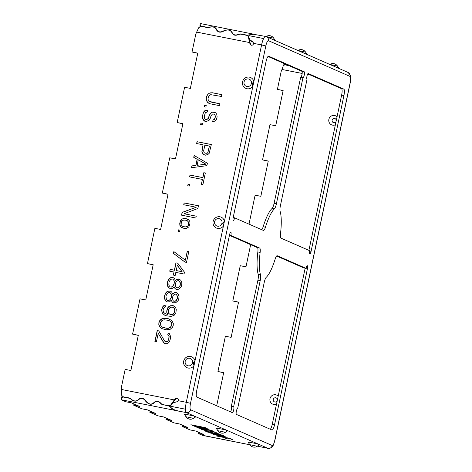 <?xml version="1.0" encoding="UTF-8"?>
<svg xmlns="http://www.w3.org/2000/svg" width="472" height="472" viewBox="0 0 472 472"><rect width="100%" height="100%" fill="white"/><g stroke="black" fill="none" stroke-linecap="round" stroke-linejoin="round"><path stroke-width="0.71" d="M260.137 252.396A36.084 8.596 101.2 0 0 260.497 274.775A6.012 1.434 -78.8 0 1 260.202 280.645L233.622 406.787A3.009 0.714 101.2 0 1 233.687 409.944A3.009 0.714 101.2 0 1 232.419 412.675A3.009 0.714 101.2 0 1 232.383 412.664L196.812 397.088A6.012 1.434 101.2 0 1 196.712 390.627L229.534 234.867A3.009 0.714 101.2 0 1 230.79 232.212A3.009 0.714 101.2 0 1 230.873 235.457L259.683 248.071A6.012 1.434 -78.8 0 1 260.137 252.396L257.848 251.942A36.084 8.596 101.2 0 0 258.208 274.32A6.012 1.434 101.2 0 1 257.913 280.191L231.327 406.333A3.009 0.714 101.2 0 1 231.534 408.693A3.009 0.714 101.2 0 1 230.572 411.873M229.427 235.375L257.387 247.617A6.012 1.434 101.2 0 1 257.848 251.942M276.586 256.019L303.75 267.913L306.039 268.367A3.009 0.714 101.2 0 1 307.296 265.712A3.009 0.714 101.2 0 1 307.384 268.957L274.556 424.712L272.267 424.257L305.089 268.503A3.009 0.714 101.2 0 0 305.148 268.19M270.338 429.284A6.012 1.434 101.2 0 0 272.267 424.257M307.768 73.868L341.522 88.647A6.012 1.434 101.2 0 1 341.628 95.114L308.912 250.367M302.983 77.644A3.009 0.714 101.2 0 0 303.018 77.656A3.009 0.714 101.2 0 0 304.287 74.918A3.009 0.714 101.2 0 0 304.222 71.768L268.651 56.192A6.012 1.434 101.2 0 0 268.58 56.168A6.012 1.434 101.2 0 0 266.072 61.484L233.251 217.238A3.009 0.714 101.2 0 0 233.339 220.483A3.009 0.714 101.2 0 0 234.59 217.822L263.4 230.436A6.012 1.434 -78.8 0 0 263.47 230.46A6.012 1.434 -78.8 0 0 265.447 227.209A36.084 8.596 101.2 0 1 274.38 208.895A6.012 1.434 -78.8 0 0 276.403 203.786L302.983 77.644L300.693 77.19L274.108 203.332A6.012 1.434 101.2 0 1 272.09 208.447A36.084 8.596 101.2 0 0 263.158 226.755A6.012 1.434 101.2 0 1 261.753 229.716M268.002 56.457L301.927 71.313A3.009 0.714 101.2 0 1 302.015 74.387A3.009 0.714 101.2 0 1 300.764 77.201M348.017 72.422A3.611 3.499 -66.4 0 1 350.012 76.405A3.611 3.499 -66.4 0 0 348.017 72.422L266.414 36.692A3.611 3.499 -66.4 0 1 268.403 40.675A3.611 3.499 -66.4 0 0 265.707 36.468A9.623 2.295 101.2 0 0 265.594 36.432A9.623 2.295 101.2 0 0 261.582 44.934L265.825 45.967L261.582 44.934L186.275 402.291L190.517 403.318L186.275 402.291A9.623 2.295 101.2 0 0 186.44 412.634A3.611 3.499 113.6 0 0 190.623 409.784A3.611 3.499 113.6 0 1 186.44 412.634L268.043 448.365A3.611 3.499 113.6 0 0 272.226 445.515A6.012 1.434 101.2 0 0 274.81 440.228L350.112 82.871A6.012 1.434 101.2 0 0 350.012 76.405L268.403 40.675A6.012 1.434 101.2 0 0 265.825 45.967L190.517 403.318A6.012 1.434 101.2 0 0 190.623 409.784L272.226 445.515A3.611 3.499 113.6 0 1 268.043 448.365A9.623 2.295 101.2 0 0 268.161 448.4C270.71 448.117 271.878 447.786 271.677 447.415C272.114 446.347 272.527 448.612 274.899 440.293L350.206 82.936C350.525 82.901 351.068 75.237 350.436 75.314L348.017 72.422A3.611 3.499 -66.4 0 0 347.315 72.198M203.048 435.514L249.83 444.766L202.24 435.243L198.151 433.449L203.886 434.582L195.833 431.06L190.098 429.927L182.05 426.399L187.779 427.532L179.726 424.009L173.997 422.877L165.943 419.348L171.672 420.481L163.619 416.953L157.89 415.82L149.836 412.298L155.565 413.431L147.512 409.902L141.783 408.77L133.729 405.241L139.458 406.374L131.405 402.852L125.676 401.719L121.587 399.931L121.398 397.855L122.136 395.949M162.663 404.563L169.041 406.097L174.445 410.262L178.569 411.124L173.932 409.643C172.003 409.094 170.929 407.979 170.716 406.292L185.502 409.212L170.716 406.292L171.572 403.949L173.82 402.539L176.628 401.92M257.494 446.158L268.161 448.4A9.623 2.295 101.2 0 1 268.043 448.365L257.848 446.223M188.871 414.935A5.929 0.301 -168.1 0 0 184.393 414.31L185.992 416.752A5.463 5.463 0 0 0 193.538 418.345L195.868 416.776L194.747 416.28A5.929 0.301 -168.1 0 0 188.871 414.935M220.76 428.901A5.929 0.301 -168.1 0 0 216.288 428.275L217.881 430.718A5.463 5.463 0 0 0 225.427 432.305L227.764 430.735L226.637 430.246A5.929 0.301 -168.1 0 0 220.76 428.901M252.65 442.86A5.929 0.301 -168.1 0 0 248.178 442.234L249.771 444.677A5.463 5.463 0 0 0 257.323 446.27L259.653 444.701L258.526 444.205A5.929 0.301 -168.1 0 0 252.65 442.86M194.405 426.009L206.925 428.423L205.202 427.591L190.877 424.759L194.429 425.88M208.235 429.656L196.96 427.425L211.704 430.44L197.225 427.172L208.347 428.971L194.022 426.139L205.721 428.552L195.98 426.995L208.258 429.555M198.358 428.033L212.683 430.865L198.376 427.939M205.078 429.732L206.6 430.033L205.125 429.508M213.385 431.98L216.247 432.429L212.925 431.485L207.19 430.806L203.821 429.986L203.285 429.679L204.417 429.738L201.385 429.29L205.037 430.446L211.143 431.219L213.385 431.98M209.763 431.786L211.285 432.087L209.81 431.555M206.659 431.308L205.137 431.007L207.656 432.104L209.179 432.405L207.22 431.55L221.043 434.6L217.468 433.473L219.338 434.146L218.206 434.092L206.659 431.308M216.748 434.039L209.356 432.777L221.563 435.562L223.911 435.857L223.073 435.491L216.748 434.039M227.292 437.267L217.385 434.901L215.556 434.541L217.232 435.278L212.966 434.435L227.292 437.267M220.807 436.618L222.33 436.919L220.855 436.393M216.601 436.022L223.309 437.349L225.126 438.146L226.955 438.506L225.138 437.709L229.097 438.494L233.026 439.774L230.507 438.671L216.624 435.927M203.792 427.414L205.119 427.998L203.709 427.821L199.526 426.57L203.815 427.319M197.615 426.611L193.125 425.307L197.697 426.21L199.025 426.788L197.615 426.611M216.795 434.134L221.622 435.219L222.318 435.526L220.371 435.261L210.949 433.113L216.807 434.051M217.875 435.119L224.855 436.783L219.061 435.638L217.893 435.025M121.446 399.784L174.445 410.262L174.534 409.843M162.545 404.811L160.952 403.79C158.48 400.97 156.126 400.716 153.89 403.035C151.423 405.059 148.745 404.528 145.866 401.448C143.435 397.99 140.927 397.495 138.343 399.961C136.249 401.825 133.741 401.536 130.821 399.088L129.47 398.274L123.015 396.999L121.398 397.855M178.357 411.035L186.44 412.634A9.623 2.295 -78.8 0 1 185.502 409.212A9.623 2.295 101.2 0 1 186.275 402.291L178.186 400.693A1.805 1.752 -66.4 0 0 175.33 398.716L174.28 399.92L174.817 400.156L170.958 404.64L174.28 399.92L121.28 389.441L121.351 387.595A1.805 1.752 113.6 0 1 121.387 387.282L125.157 369.393L130.886 370.526L138.32 335.262L132.591 334.129L138.29 335.386M133.729 405.241L133.995 403.985M149.836 412.298L150.102 411.035M165.943 419.348L166.209 418.086M182.05 426.399L182.316 425.142M198.151 433.449L198.417 432.193M251.293 45.224A1.805 1.752 -66.4 0 1 250.602 44.297L250.066 44.067A1.805 1.752 -66.4 0 0 253.493 43.335L261.582 44.934A9.623 2.295 -78.8 0 1 263.612 38.556L248.827 35.636L263.612 38.556A9.623 2.295 101.2 0 1 265.594 36.432L266.414 36.692M265.707 36.468A9.623 2.295 101.2 0 0 265.594 36.432L253.051 34.202C251.069 33.878 249.664 34.356 248.827 35.636L248.585 37.406L250.213 40.014L252.738 41.754L253.493 43.335M253.016 42.002L253.269 42.374M132.591 334.129L140.019 298.859L145.748 299.991L153.182 264.727L147.453 263.594L154.881 228.33L160.616 229.463L168.044 194.198L162.315 193.066L169.749 157.801L175.478 158.934L182.906 123.67L177.177 122.537L184.611 87.267L190.34 88.4L197.774 53.135L192.039 52.003L195.809 34.114A1.805 1.752 -66.4 0 1 195.904 33.813L198.641 27.771L201.066 26.32L207.497 27.588L209.356 27.358C212.754 26.462 215.025 27.087 216.176 29.24C217.704 32.527 220.383 33.058 224.2 30.827C227.793 29.406 230.301 29.901 231.722 32.314C232.967 35.341 235.398 36.025 239.009 34.373L240.567 34.126L247.092 35.418L248.26 36.421L249.588 42.563L250.125 42.799L250.602 44.297M250.066 44.067L249.588 42.563L196.617 32.09M188.121 368.036A5.929 5.752 113.6 0 1 183.691 361.127A5.929 5.752 113.6 0 1 194.971 360.785L193.933 365.717A5.929 5.752 113.6 0 1 188.121 368.036M217.545 228.389A5.929 5.752 113.6 0 1 213.12 221.474A5.929 5.752 113.6 0 1 224.401 221.138L223.362 226.07A5.929 5.752 113.6 0 1 217.545 228.389M246.974 88.736A5.929 5.752 113.6 0 1 242.549 81.821A5.929 5.752 113.6 0 1 253.83 81.485L252.791 86.417A5.929 5.752 113.6 0 1 246.974 88.736M210.087 103.787L219.533 105.651L219.922 103.816L209.32 101.403L208.117 99.568L208.069 98.282L208.889 95.893L210.736 94.665L221.468 96.471L221.858 94.63L212.406 92.766L209.474 93.137L207.993 94.123L206.5 96.695L206.223 99.515L207.538 102.324L210.087 103.787M204.37 106.802L205.892 107.103L206.217 105.569L204.695 105.268L204.37 106.802M213.019 119.988L212.636 121.829L215.025 121.021L216.2 119.982L217.149 116.979L216.748 114.348L215.787 112.885L214.636 112.336L212.129 112.159L210.654 113.144L209.226 115.41L208.276 118.413L206.429 119.64L205.515 119.463L204.724 118.667L204.264 116.348L205.344 112.731L207.432 111.87L207.816 110.035L204.818 110.713L203.579 112.065L202.435 115.982L202.771 118.92L203.733 120.384L204.818 121.239L206.347 121.54L209.173 120.183L210.04 119.08L211.055 115.776L212.353 114.118L213.94 114.112L214.79 114.602L215.32 116.619L214.435 119.31L213.019 119.988L212.783 121.805M200.63 124.555L202.152 124.856L202.476 123.328L200.954 123.027L200.63 124.555M205.603 155.194L207.993 154.391L209.167 153.347L211.344 144.532L197.019 141.7L196.629 143.535L203.031 144.798L201.851 151.901L203.532 154.468L205.603 155.194M206.889 165.654L207.409 163.206L194.116 155.471L193.727 157.312L197.125 159.259L195.839 165.383L191.921 165.884L191.532 167.719L206.889 165.654M202.889 184.635L205.344 173L203.821 172.699L202.789 177.596L189.986 175.065L189.596 176.9L202.399 179.431L201.367 184.328L202.889 184.635M187.726 185.779L189.248 186.08L189.573 184.552L188.051 184.251L187.726 185.779M183.726 204.76L196.222 207.232L182.115 212.412L181.531 215.167L195.862 217.999L196.246 216.164L184.056 213.751L197.862 208.512L198.441 205.757L184.115 202.925L183.726 204.76M180.245 221.291L179.726 223.74L179.95 225.699L181.218 227.221L184.44 228.495L186.705 228.306L188.918 226.831L189.998 223.221L189.773 221.262L188.511 219.734L185.284 218.459L183.024 218.648L181.242 219.574L180.245 221.291L179.909 225.085L181.348 227.28L183.254 228.265M178.115 231.392L179.637 231.693L179.962 230.165L178.44 229.864L178.115 231.392M184.983 262.084L186.505 262.385L188.829 251.369L187.307 251.063L185.366 260.249L173.855 251.594L173.472 253.434L184.983 262.084M184.44 272.185L177.761 263.211L175.932 262.845L174.38 270.196L170.115 269.353L169.731 271.188L173.997 272.031L173.348 275.093L175.177 275.453L175.826 272.391L184.056 274.02L184.44 272.185M175.366 280.592L174.534 278.515L173.141 277.601L170.569 277.731L169.466 278.468L168.227 279.819L167.212 283.129L167.784 286.427L168.51 287.531L169.902 288.439L172.469 288.309L174.074 286.716L174.97 288.486L176.062 289.342L178.628 289.212L180.977 287.123L181.602 285.654L181.879 282.834L181.289 281.123L180.564 280.026L178.257 278.934L176.906 279.306L175.366 280.592L177.041 279.365L179.242 279.158M172.528 294.062L171.696 291.985L170.303 291.071L167.731 291.2L166.628 291.938L165.389 293.289L164.374 296.599L164.946 299.897L165.672 301L167.064 301.909L169.631 301.779L171.236 300.186L172.132 301.956L173.224 302.812L175.79 302.682L178.139 300.593L178.764 299.124L179.041 296.304L178.451 294.593L177.726 293.495L175.419 292.404L174.068 292.776L172.528 294.062L174.203 292.835L176.404 292.628M166.114 304.912L163.725 305.714L162.486 307.065L161.601 309.762L162.173 313.06L164.592 315.137L166.663 315.862L170.994 316.399L174.062 315.414L175.926 312.594L176.268 309.473L175.672 307.756L173.253 305.685L170.38 305.756L168.97 306.434L167.731 307.785L166.781 310.782L166.763 312.375L167.595 314.452L165.224 313.662L163.589 312.381L163.058 310.369L163.448 308.529L164.746 306.877L165.79 306.44L166.114 304.912M168.587 318.795L164.256 318.258L161.925 318.753L160.822 319.491L159.583 320.842L158.893 322.618L158.81 324.512L159.4 326.223L160.12 327.326L162.061 328.665L166.262 329.816L170.18 329.314L172.528 327.226L173.218 325.45L173.301 323.55L171.985 320.742L168.587 318.795L165.979 318.311L163.412 318.441L160.952 319.55L159.719 320.901L159.023 322.677L158.94 324.571L159.536 326.282L160.256 327.385L162.179 328.713M158.739 330.878L157.211 330.577L154.893 341.598L156.415 341.899L158.22 333.326L164.103 343.097L165.253 343.646L167.147 343.699L168.628 342.719L169.495 341.61L170.445 338.613L170.593 336.406L169.277 333.598L168.12 333.049L167.802 334.583L169 336.412L168.728 339.226L168.097 340.701L167.294 341.498L165.642 341.811L164.551 340.955L158.739 330.878M203.633 150.975L204.86 145.164L209.432 146.066L207.709 152.739L206.966 153.229L205.078 153.176L204.223 152.692L203.633 150.975M205.928 164.185L197.119 165.318L198.281 159.807L206.063 164.244L197.119 165.318M181.337 222.141L181.897 220.979L183.679 220.058L186.18 220.229L187.337 220.778L188.605 222.306L188.393 224.814L187.827 225.976L186.045 226.902L183.543 226.725L182.387 226.177L181.124 224.654L181.337 222.141M177.307 265.352L182.003 271.701L176.209 270.556L177.307 265.352L182.139 271.76L176.209 270.556M169.059 281.896L170.492 279.63L171.902 278.952L172.817 279.135L173.843 280.291L174.192 281.637L173.985 284.144L172.551 286.415L171.141 287.094L170.227 286.911L169.2 285.749L168.846 284.409L169.059 281.896M180.08 285.353L179.519 286.516L177.301 287.991L175.903 287.076L175.2 284.386L176.021 281.996L177.195 280.952L178.239 280.521L179.631 281.436L180.339 284.126L179.649 286.575L178.481 287.619L176.693 287.873M166.221 295.366L167.648 293.1L169.065 292.422L169.979 292.605L171.006 293.761L171.354 295.106L171.147 297.614L169.713 299.885L168.303 300.564L167.389 300.381L166.362 299.218L165.961 296.593L166.221 295.366M177.242 298.823L175.507 301.03L173.849 301.342L173.065 300.546L172.363 297.856L173.183 295.466L174.357 294.422L175.401 293.991L176.793 294.906L177.501 297.596L176.811 300.044L175.637 301.089L173.849 301.342M170.404 314.688L168.769 313.408L168.244 311.39L168.693 309.248L169.997 307.591L172.014 307.036L173.478 307.644L174.262 308.434L174.787 310.452L174.339 312.594L173.035 314.252L170.404 314.688L173.171 314.311L174.475 312.653L174.811 309.532L174.398 308.493L172.628 307.154M167.961 320.264L169.725 320.93L171.295 322.518L171.708 323.556L171.69 325.149L170.262 327.415L168.174 328.276L164.15 327.804L162.386 327.131L160.81 325.55L160.415 322.919L161.843 320.647L163.931 319.786L167.961 320.264M176.852 401.867L178.186 400.693M170.958 404.64L170.534 405.271L169.035 405.82L162.51 404.533L161.188 403.66C158.568 400.598 156.055 400.327 153.636 402.846C151.294 404.817 148.786 404.321 146.113 401.359C143.553 397.625 140.88 397.094 138.089 399.772C136.101 401.589 133.753 401.324 131.045 398.982L129.44 397.996L123.009 396.722L121.351 394.958L121.28 389.441M177.454 401.755L174.469 402.12L171.572 403.949M192.039 52.003L197.744 53.259M177.177 122.537L182.882 123.788M162.315 193.066L168.02 194.322M147.453 263.594L153.158 264.851M177.614 398.38A1.805 1.752 -66.4 0 0 175.867 398.952L174.817 400.156M248.591 38.02L250.125 42.799M248.585 37.406L248.709 38.391L250.597 40.887L253.198 42.332M193.933 365.717L193.284 362.944L194.971 360.785M223.362 226.07L222.713 223.291L224.401 221.138M252.791 86.417L252.142 83.644L253.83 81.485M207.538 102.324L208.754 103.232M206.577 100.86L207.668 102.383M206.223 99.515L206.707 100.919M206.24 97.922L206.358 99.574M206.5 96.695L206.376 97.981M207.125 95.226L206.636 96.754M207.993 94.123L207.261 95.285M209.474 93.137L208.128 94.182M210.819 92.772L209.603 93.196M212.406 92.766L210.954 92.825M221.852 94.665L212.542 92.825M210.471 101.946L219.917 103.846M206.211 105.604L204.824 105.327L204.512 106.825M213.94 114.112L214.925 114.661L215.456 116.678L214.571 119.369L213.155 120.047M207.804 110.1L204.948 110.772L203.084 113.593L202.553 117.634L202.901 118.979L204.901 121.257M214.748 112.389L212.264 112.218L210.789 113.203L209.356 115.469L208.406 118.472L206.559 119.699L205.515 119.463M202.47 123.357L201.084 123.086L200.771 124.584M203.031 144.798L201.987 151.96L202.641 153.365L204.429 154.963M211.338 144.562L197.148 141.759L196.771 143.565M209.432 146.066L207.839 152.798L207.102 153.288L205.078 153.176M194.246 155.548L193.862 157.371L197.261 159.318L195.968 165.442L192.057 165.938L191.685 167.696M198.281 159.807L206.063 164.244M202.399 179.431L201.509 184.357M205.338 173.029L203.951 172.758L202.919 177.655L190.122 175.124L189.738 176.929M189.567 184.582L188.186 184.31L187.868 185.809M198.435 205.786L184.251 202.984L183.868 204.789M196.24 216.194L184.056 213.751M196.222 207.232L182.251 212.471L181.673 215.197M186.623 218.754L183.154 218.707L182.115 219.138L180.381 221.35M186.18 220.229L187.472 220.837L188.735 222.365L188.523 224.873L187.962 226.035L186.18 226.961L183.543 226.725M179.956 230.194L178.569 229.923L178.257 231.422M173.985 251.694L173.602 253.493L185.059 262.102M188.824 251.399L187.437 251.122L185.366 260.249M173.997 272.031L173.489 275.123M177.791 263.246L176.068 262.904L174.516 270.255L170.25 269.412L169.867 271.217M174.074 286.716L175.106 288.545L176.144 289.354M173.212 277.648L170.705 277.79L169.595 278.527L167.731 281.347L167.33 284.775L168.64 287.59L169.967 288.457M172.817 279.135L173.979 280.35L174.327 281.695L174.115 284.203L172.687 286.474L171.271 287.153L170.227 286.911M178.847 280.645L180.422 282.899L180.215 285.412M171.236 300.186L172.268 302.015L173.307 302.823M170.374 291.118L167.867 291.259L166.758 291.997L164.893 294.817L164.492 298.245L165.802 301.053L167.129 301.921M169.979 292.605L171.141 293.82L171.489 295.165L171.277 297.673L169.849 299.944L168.433 300.623L167.389 300.381M176.009 294.115L177.584 296.369L177.378 298.882M166.097 304.989L163.855 305.773L162.622 307.124L161.737 309.821L162.309 313.119L164.693 315.166M173.324 305.732L172.168 305.502L169.106 306.493L167.867 307.844L166.917 310.841L166.899 312.434L167.731 314.511L165.224 313.662M170.067 319.414L168.722 318.854M169.725 320.93L171.43 322.577L171.843 323.615L171.826 325.208L170.398 327.474L168.309 328.335L166.415 328.282L162.386 327.131M158.757 330.913L157.347 330.636L155.034 341.622M168.256 333.114L167.932 334.642L169.135 336.471L168.858 339.285L167.43 341.557L165.642 341.811M158.22 333.326L163.448 342.365L165.271 343.646M283.129 63.083L285.035 64.664L288.144 65.278M201.178 26.343L200.01 24.833L200.671 23.6L255.022 34.444M268.249 161.164L262.544 159.908L269.972 124.643L275.707 125.776L283.135 90.512L277.406 89.379L283.111 90.636M223.657 372.756L217.952 371.505L225.386 336.235L231.115 337.368L238.549 302.104L232.814 300.971L238.519 302.227M277.406 89.379L281.176 71.49A1.805 1.752 113.6 0 1 281.265 71.189L281.985 69.467L302.163 73.455M288.994 65.649L285.035 64.865L283.424 65.36L281.985 69.467M216.695 405.796L223.681 372.632L217.952 371.505M232.814 300.971L240.248 265.707L245.977 266.839L250.65 244.667M249.01 224.135L255.11 195.178L260.839 196.311L268.273 161.04L262.544 159.908M276.509 404.126A4.932 4.785 113.6 0 1 270.002 398.687A4.932 4.785 113.6 0 1 278.191 396.156M335.368 124.826A4.932 4.785 113.6 0 1 328.86 119.386A4.932 4.785 113.6 0 1 337.049 116.85M274.556 424.712A6.012 1.434 101.2 0 1 272.049 430.022A6.012 1.434 101.2 0 1 271.978 429.998L236.407 414.428A3.009 0.714 101.2 0 1 236.342 411.271A3.009 0.714 101.2 0 1 237.611 408.54A3.009 0.714 101.2 0 1 237.646 408.551L264.231 282.409A6.012 1.434 -78.8 0 1 266.249 277.294A36.084 8.596 101.2 0 0 275.182 258.986A6.012 1.434 -78.8 0 1 277.158 255.73A6.012 1.434 -78.8 0 1 277.235 255.753L306.039 268.367M343.817 89.102A6.012 1.434 101.2 0 1 343.923 95.568L311.095 251.322A3.009 0.714 101.2 0 1 309.844 253.977A3.009 0.714 101.2 0 1 309.756 250.732L280.946 238.124A6.012 1.434 -78.8 0 1 280.492 233.793A36.084 8.596 101.2 0 0 280.132 211.415A6.012 1.434 -78.8 0 1 280.427 205.55L307.007 79.408A3.009 0.714 101.2 0 1 306.942 76.252A3.009 0.714 101.2 0 1 308.21 73.52A3.009 0.714 101.2 0 1 308.245 73.526L343.817 89.102L341.522 88.647M233.622 406.787L231.327 406.333M230.873 235.457L229.469 235.18M234.59 217.822L233.186 217.545M199.886 26.975L200.01 24.833M201.178 26.096L207.633 27.37L209.19 27.193C212.813 26.296 215.244 26.963 216.477 29.181C217.911 32.202 220.418 32.698 223.999 30.668C227.834 29.24 230.507 29.771 232.023 32.255C233.186 35.028 235.457 35.666 238.844 34.185L240.702 33.907L247.198 35.194L253.682 34.273M274.014 40.114L274.031 38.775L275.141 40.61M305.903 54.079L305.921 52.74L307.03 54.575M337.799 68.045L337.81 66.705L338.92 68.534M194.163 417.779L195.75 416.876L194.718 416.422L194.163 417.779M226.053 431.744L227.64 430.836L226.607 430.387L226.053 431.744M257.942 445.704L259.529 444.801L258.503 444.353L257.942 445.704M193.207 425.709L193.278 425.372M192.552 425.496L192.635 425.107M205.279 428.21L205.391 427.673M199.184 427.007L199.308 426.428M205.119 427.998L205.208 427.597M199.025 426.788L199.107 426.387M208.996 431.231L209.102 430.741M202.647 429.839L202.73 429.443M201.992 429.626L202.051 429.331M214.648 432.317L214.73 431.933M219.775 434.488L219.863 434.081M207.656 432.104L207.727 431.774M222.642 435.739L222.713 435.396M210.193 433.148L210.258 432.848M218.353 435.768L218.436 435.361M217.651 435.461L217.751 434.989M217.232 435.278L217.315 434.889M231.197 439.414L231.28 439.013M225.126 438.146L225.209 437.745M170.752 406.693L170.563 407.135M138.827 398.958L138.343 399.961M154.373 402.032L153.89 403.035M175.596 410.174L175.519 410.546M174.469 402.12L173.82 402.539M175.867 398.952L175.33 398.716M250.597 40.887L250.213 40.014M188.08 365.812A3.864 3.746 113.6 0 1 185.201 361.31A3.864 3.746 113.6 0 1 189.673 358.266A3.864 3.746 -66.4 0 1 192.558 362.767A3.864 3.746 -66.4 0 1 188.08 365.812M193.903 365.481L194.853 360.98M217.509 226.165A3.864 3.746 113.6 0 1 214.63 221.663A3.864 3.746 113.6 0 1 219.102 218.613A3.864 3.746 -66.4 0 1 221.987 223.114A3.864 3.746 -66.4 0 1 217.509 226.165M223.333 225.834L224.283 221.327M246.939 86.512A3.864 3.746 113.6 0 1 244.059 82.01A3.864 3.746 113.6 0 1 248.532 78.966A3.864 3.746 -66.4 0 1 251.417 83.467A3.864 3.746 -66.4 0 1 246.939 86.512M252.762 86.181L253.712 81.674M307.449 74.499L310.67 75.136M260.202 280.645L257.913 280.191M260.497 274.775L258.208 274.32M259.683 248.071L257.387 247.617M307.384 268.957L305.089 268.503M311.095 251.322L309.691 251.045M343.923 95.568L341.628 95.114M265.447 227.209L263.158 226.755M274.38 208.895L272.09 208.447M276.403 203.786L274.108 203.332M304.222 71.768L301.927 71.313M277.212 400.805A2.159 2.094 -66.4 0 1 274.881 402.002A2.159 2.094 113.6 0 1 273.264 399.483A2.159 2.094 113.6 0 1 275.766 397.778A2.159 2.094 -66.4 0 1 277.43 399.766M336.07 121.499A2.159 2.094 -66.4 0 1 333.739 122.696A2.159 2.094 113.6 0 1 332.123 120.183A2.159 2.094 113.6 0 1 334.624 118.478A2.159 2.094 -66.4 0 1 336.288 120.46M248.992 35.347L249.01 34.893M232.035 33.176L232.023 32.255M224.005 30.963L223.999 30.668M216.489 30.108L216.477 29.181M274.545 39.459L273.666 38.114L266.066 36.556M274.043 39.996L275.076 40.444M306.434 53.424L305.555 52.079L297.974 50.51M305.933 53.961L306.965 54.41M338.324 67.384L337.445 66.039L329.869 64.475M337.828 67.921L338.855 68.375M193.538 418.345L185.992 416.752M225.427 432.305L217.881 430.718M257.323 446.27L249.771 444.677M283.424 65.36L284.221 64.027M273.666 38.114A5.463 5.463 0 0 0 266.12 36.527M305.555 52.079A5.463 5.463 0 0 0 298.009 50.486M337.445 66.039A5.463 5.463 0 0 0 329.898 64.452"/></g></svg>
